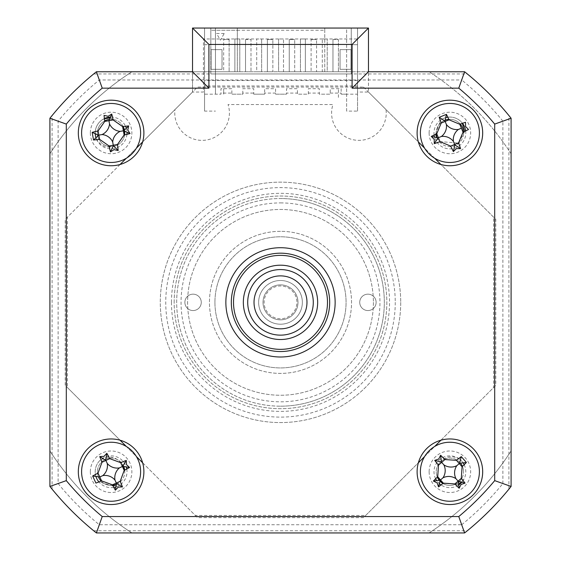 <?xml version="1.0" encoding="UTF-8"?>
<svg xmlns="http://www.w3.org/2000/svg" width="561" height="561" viewBox="0 0 561 561"><rect width="100%" height="100%" fill="white"/><g stroke="black" fill="none" stroke-linecap="round" stroke-linejoin="round"><path stroke-width="0.42" stroke-dasharray="2.81 2.1" d="M123.785 466.661A13.66 13.66 0 0 0 97.446 471.752A13.66 13.66 0 0 1 111.106 458.092A13.66 13.66 0 0 1 124.766 471.752A13.66 13.66 0 0 0 124.668 470.125M460.63 463.302A13.66 13.66 0 0 0 436.234 471.752A13.66 13.66 0 0 1 449.894 458.092A13.66 13.66 0 0 1 463.554 471.752A13.66 13.66 0 0 0 462.453 466.387M445.35 120.082A13.66 13.66 0 0 0 436.234 132.964A13.66 13.66 0 0 1 449.894 119.304A13.66 13.66 0 0 1 463.554 132.964A13.66 13.66 0 0 0 463.512 131.919M460.279 124.086A13.66 13.66 0 0 0 448.849 119.346M104.683 120.91A13.66 13.66 0 0 0 97.446 132.964A13.66 13.66 0 0 1 111.106 119.304A13.66 13.66 0 0 1 124.766 132.964A13.66 13.66 0 0 1 111.106 146.624A13.66 13.66 0 0 1 97.446 132.964A13.66 13.66 0 0 0 97.551 134.626M124.668 131.309A13.66 13.66 0 0 0 124.416 129.893M123.161 126.541A13.66 13.66 0 0 0 109.451 119.402M400.715 302.358A120.215 120.215 0 0 1 280.5 422.573A120.215 120.215 0 0 1 160.285 302.358A120.215 120.215 0 0 1 280.5 182.143A120.215 120.215 0 0 1 400.715 302.358A120.215 120.215 0 0 1 280.5 422.573A120.215 120.215 0 0 1 160.285 302.358A120.215 120.215 0 0 1 280.5 182.143A120.215 120.215 0 0 1 400.715 302.358M174.162 302.358A106.338 106.338 0 0 1 280.5 196.02A106.338 106.338 0 0 1 386.838 302.358A106.338 106.338 0 0 1 280.5 408.696A106.338 106.338 0 0 1 174.162 302.358A106.338 106.338 0 0 1 280.5 196.02A106.338 106.338 0 0 1 386.838 302.358A106.338 106.338 0 0 1 280.5 408.696A106.338 106.338 0 0 1 174.162 302.358M93.694 530.762L467.306 530.762L464.606 532.95L96.394 532.95L464.606 532.95A295.072 295.072 0 0 0 511.092 486.457L508.904 489.164L508.904 115.552A295.072 295.072 0 0 0 467.306 73.947L464.606 71.766L96.394 71.766L464.606 71.766A295.072 295.072 0 0 1 511.092 118.252L511.092 486.457L511.092 118.252A295.072 295.072 0 0 0 464.606 71.766L461.703 79.978L99.297 79.978A286.853 286.853 0 0 0 58.12 121.155L58.12 483.561A286.853 286.853 0 0 0 99.297 524.738L461.703 524.738L464.606 532.95L96.394 532.95L93.694 530.762A295.072 295.072 0 0 1 52.096 489.164L49.908 486.457L49.908 118.252L49.908 486.457L58.12 483.561M508.904 115.552L511.092 118.252A295.072 295.072 0 0 0 464.606 71.766L368.472 71.766L368.472 92.046L357.546 92.046L357.546 38.975L203.454 38.975L203.454 92.046L192.528 92.046L192.528 71.766L192.528 92.046L142.641 141.926M52.096 489.164L52.096 115.552A295.072 295.072 0 0 1 93.694 73.947L96.394 71.766L99.297 79.978M99.297 524.738L96.394 532.95A295.072 295.072 0 0 1 49.908 486.457A295.072 295.072 0 0 0 96.394 532.95A295.072 295.072 0 0 1 49.908 486.457L49.908 118.252A295.072 295.072 0 0 1 96.394 71.766A295.072 295.072 0 0 0 49.908 118.252L58.12 121.155M461.703 524.738A286.853 286.853 0 0 0 502.88 483.561L511.092 486.457A295.072 295.072 0 0 1 464.606 532.95A295.072 295.072 0 0 0 511.092 486.457M502.88 483.561L502.88 121.155L511.092 118.252M502.88 121.155A286.853 286.853 0 0 0 461.703 79.978M97.796 136.035A13.66 13.66 0 0 0 124.633 134.885M437.012 137.508A13.66 13.66 0 0 0 463.554 132.964A13.66 13.66 0 0 1 449.894 146.624A13.66 13.66 0 0 1 436.234 132.964A13.66 13.66 0 0 0 436.269 134.009M459.417 481.541A13.66 13.66 0 0 0 463.554 471.752A13.66 13.66 0 0 1 449.894 485.412A13.66 13.66 0 0 1 436.234 471.752A13.66 13.66 0 0 0 437.328 477.116M439.158 480.195A13.66 13.66 0 0 0 440.097 481.275M442.91 483.491A13.66 13.66 0 0 0 458.337 482.488M116.197 484.423A13.66 13.66 0 0 0 124.766 471.752A13.66 13.66 0 0 1 111.106 485.412A13.66 13.66 0 0 1 97.446 471.752A13.66 13.66 0 0 0 98.427 476.843M101.106 481.058A13.66 13.66 0 0 0 112.726 485.314M363.493 87.067L495.791 219.365L495.791 385.351L363.493 517.649L197.507 517.649L65.209 385.351L65.209 219.365L197.507 87.067L363.493 87.067M93.694 73.947L467.306 73.947M49.908 118.252L52.096 115.552M78.323 471.752A32.783 32.783 0 0 0 111.106 504.535A32.783 32.783 0 0 0 143.889 471.752A32.783 32.783 0 0 0 111.106 438.961A32.783 32.783 0 0 0 78.323 471.752M417.111 471.752A32.783 32.783 0 0 0 449.894 504.535A32.783 32.783 0 0 0 482.677 471.752A32.783 32.783 0 0 0 449.894 438.961A32.783 32.783 0 0 0 417.111 471.752M417.111 132.964A32.783 32.783 0 0 0 449.894 165.747A32.783 32.783 0 0 0 482.677 132.964A32.783 32.783 0 0 0 449.894 100.181A32.783 32.783 0 0 0 417.111 132.964M78.323 132.964A32.783 32.783 0 0 0 111.106 165.747A32.783 32.783 0 0 0 143.889 132.964A32.783 32.783 0 0 0 111.106 100.181A32.783 32.783 0 0 0 78.323 132.964M225.859 302.358A54.641 54.641 0 0 0 280.5 356.999A54.641 54.641 0 0 0 335.141 302.358A54.641 54.641 0 0 0 280.5 247.717A54.641 54.641 0 0 0 225.859 302.358A54.641 54.641 0 0 0 280.5 356.999A54.641 54.641 0 0 0 335.141 302.358A54.641 54.641 0 0 0 280.5 247.717A54.641 54.641 0 0 0 225.859 302.358A54.641 54.641 0 0 1 280.5 247.717A54.641 54.641 0 0 1 335.141 302.358A54.641 54.641 0 0 1 280.5 356.999A54.641 54.641 0 0 1 225.859 302.358A54.641 54.641 0 0 0 280.5 356.999A54.641 54.641 0 0 0 335.141 302.358A54.641 54.641 0 0 0 280.5 247.717A54.641 54.641 0 0 0 225.859 302.358M192.528 28.05L368.472 28.05L368.472 92.046L386.017 109.584A27.321 27.321 0 0 1 356.333 140.243A27.321 27.321 0 0 1 332.946 104.549L228.054 104.549A27.321 27.321 0 0 1 204.667 140.243A27.321 27.321 0 0 1 174.983 109.584L192.528 92.046L203.454 92.046L203.454 38.975L357.546 38.975L357.546 92.046L368.472 92.046L418.359 141.926M96.394 71.766L192.528 71.766M90.342 132.964A20.764 20.764 0 0 0 111.106 153.728A20.764 20.764 0 0 0 131.87 132.964A20.764 20.764 0 0 0 111.106 112.2A20.764 20.764 0 0 0 90.342 132.964M429.13 471.752A20.764 20.764 0 0 0 449.894 492.516A20.764 20.764 0 0 0 470.658 471.752A20.764 20.764 0 0 0 449.894 450.988A20.764 20.764 0 0 0 429.13 471.752M90.342 471.752A20.764 20.764 0 0 0 111.106 492.516A20.764 20.764 0 0 0 131.87 471.752A20.764 20.764 0 0 0 111.106 450.988A20.764 20.764 0 0 0 90.342 471.752M429.13 132.964A20.764 20.764 0 0 0 449.894 153.728A20.764 20.764 0 0 0 470.658 132.964A20.764 20.764 0 0 0 449.894 112.2A20.764 20.764 0 0 0 429.13 132.964M136.386 148.181L126.323 158.244M120.068 164.499L67.39 217.177L67.39 387.539L120.068 440.21M126.323 446.472L136.386 456.535M142.641 462.79L195.319 515.461L365.681 515.461L418.359 462.79M424.614 456.535L434.677 446.472M440.932 440.21L493.61 387.539L493.61 217.177L440.932 164.499M434.677 158.244L424.614 148.181M214.926 302.358A65.574 65.574 0 0 0 280.5 367.932A65.574 65.574 0 0 0 346.074 302.358A65.574 65.574 0 0 0 280.5 236.784A65.574 65.574 0 0 0 214.926 302.358A65.574 65.574 0 0 1 280.5 236.784A65.574 65.574 0 0 1 346.074 302.358A65.574 65.574 0 0 1 280.5 367.932A65.574 65.574 0 0 1 214.926 302.358A65.574 65.574 0 0 0 280.5 367.932A65.574 65.574 0 0 0 346.074 302.358A65.574 65.574 0 0 0 280.5 236.784A65.574 65.574 0 0 0 214.926 302.358A65.574 65.574 0 0 1 280.5 236.784A65.574 65.574 0 0 1 346.074 302.358A65.574 65.574 0 0 1 280.5 367.932A65.574 65.574 0 0 1 214.926 302.358M373.395 302.358A92.895 92.895 0 0 1 280.5 395.253A92.895 92.895 0 0 1 187.605 302.358A92.895 92.895 0 0 1 280.5 209.463A92.895 92.895 0 0 1 373.395 302.358A92.895 92.895 0 0 1 280.5 395.253A92.895 92.895 0 0 1 187.605 302.358A92.895 92.895 0 0 1 280.5 209.463A92.895 92.895 0 0 1 373.395 302.358M193.068 310.556A8.198 8.198 0 0 1 184.878 302.358A8.198 8.198 0 0 1 193.068 294.16A8.198 8.198 0 0 1 201.266 302.358A8.198 8.198 0 0 1 193.068 310.556A8.198 8.198 0 0 1 184.878 302.358A8.198 8.198 0 0 1 193.068 294.16A8.198 8.198 0 0 1 201.266 302.358A8.198 8.198 0 0 1 193.068 310.556M280.5 202.907A99.451 99.451 0 0 1 379.951 302.358A99.451 99.451 0 0 1 280.5 401.809A99.451 99.451 0 0 1 181.049 302.358A99.451 99.451 0 0 1 280.5 202.907M280.5 406.178A103.82 103.82 0 0 0 384.32 302.358A103.82 103.82 0 0 0 280.5 198.538A103.82 103.82 0 0 1 384.32 302.358A103.82 103.82 0 0 1 280.5 406.178A103.82 103.82 0 0 1 176.68 302.358A103.82 103.82 0 0 1 280.5 198.538A103.82 103.82 0 0 0 176.68 302.358A103.82 103.82 0 0 0 280.5 406.178M367.932 310.556A8.198 8.198 0 0 1 359.734 302.358A8.198 8.198 0 0 1 367.932 294.16A8.198 8.198 0 0 1 376.122 302.358A8.198 8.198 0 0 1 367.932 310.556A8.198 8.198 0 0 1 359.734 302.358A8.198 8.198 0 0 1 367.932 294.16A8.198 8.198 0 0 1 376.122 302.358A8.198 8.198 0 0 1 367.932 310.556M280.5 231.321A71.037 71.037 0 0 0 209.463 302.358A71.037 71.037 0 0 0 280.5 373.395A71.037 71.037 0 0 0 351.537 302.358A71.037 71.037 0 0 0 280.5 231.321A71.037 71.037 0 0 0 209.463 302.358A71.037 71.037 0 0 0 280.5 373.395A71.037 71.037 0 0 0 351.537 302.358A71.037 71.037 0 0 0 280.5 231.321M243.341 302.358A37.159 37.159 0 0 1 280.5 265.199A37.159 37.159 0 0 1 317.659 302.358A37.159 37.159 0 0 1 280.5 339.517A37.159 37.159 0 0 1 243.341 302.358A37.159 37.159 0 0 1 280.5 265.199A37.159 37.159 0 0 1 317.659 302.358A37.159 37.159 0 0 1 280.5 339.517A37.159 37.159 0 0 1 243.341 302.358A37.159 37.159 0 0 1 280.5 265.199A37.159 37.159 0 0 1 317.659 302.358A37.159 37.159 0 0 1 280.5 339.517A37.159 37.159 0 0 1 243.341 302.358M327.491 302.358A46.991 46.991 0 0 1 280.5 349.349A46.991 46.991 0 0 1 233.509 302.358A46.991 46.991 0 0 1 280.5 255.367A46.991 46.991 0 0 1 327.491 302.358M231.321 302.358A49.179 49.179 0 0 0 280.5 351.537A49.179 49.179 0 0 0 329.679 302.358A49.179 49.179 0 0 0 280.5 253.179A49.179 49.179 0 0 0 231.321 302.358A49.179 49.179 0 0 1 280.5 253.179A49.179 49.179 0 0 1 329.679 302.358A49.179 49.179 0 0 1 280.5 351.537A49.179 49.179 0 0 1 231.321 302.358M346.621 94.171L341.151 94.171L341.151 93.077L330.226 93.077L330.226 94.171L319.293 94.171L319.293 93.077L308.368 93.077L308.368 94.171L297.442 94.171L297.442 93.077L286.51 93.077L286.51 94.171L275.584 94.171L275.584 93.077L264.652 93.077L264.652 94.171L253.726 94.171L253.726 93.077L242.794 93.077L242.794 94.171L231.868 94.171L231.868 93.077L220.936 93.077L220.936 94.171L215.473 94.171L215.473 28.05L346.621 28.05L346.621 111.106L357.546 111.106L357.546 28.05L351.263 28.05L351.263 44.705L357.546 44.705L357.546 28.05L357.546 44.705L351.263 44.705L351.263 28.05L351.263 71.766L351.263 28.05L324.763 28.05L324.763 30.238L210.831 30.238L210.831 28.05L210.831 44.705L210.831 28.05L204.548 28.05L237.331 28.05L237.331 71.766L210.831 71.766L210.831 73.947L351.263 73.947L210.831 73.947L210.831 71.766L234.877 71.766L234.877 38.975L234.877 71.766L239.792 71.766L239.792 38.975L239.792 71.766L256.728 71.766L256.728 38.975L261.65 38.975L256.728 38.975L256.728 71.766L261.65 71.766L261.65 38.975L261.65 71.766L278.586 71.766L278.586 38.975L278.586 71.766L283.508 71.766L283.508 38.975L278.586 38.975L283.508 38.975L283.508 71.766L300.444 71.766L300.444 38.975L305.359 38.975L300.444 38.975L300.444 71.766L305.359 71.766L305.359 38.975L305.359 71.766L322.302 71.766L322.302 38.975L322.302 71.766L327.217 71.766L327.217 38.975L322.302 38.975L327.217 38.975L327.217 71.766L351.263 71.766L210.831 71.766L210.831 30.238L237.331 30.238L237.331 71.766L131.933 71.766A274.308 274.308 0 0 0 49.908 153.791L49.908 450.925A274.308 274.308 0 0 0 131.933 532.95L429.067 532.95A274.308 274.308 0 0 0 511.092 450.925L511.092 153.791A274.308 274.308 0 0 0 429.067 71.766L131.933 71.766A274.308 274.308 0 0 0 49.908 153.791L49.908 450.925A274.308 274.308 0 0 0 131.933 532.95L429.067 532.95A274.308 274.308 0 0 0 511.092 450.925M239.792 38.975L234.877 38.975L239.792 38.975M204.548 44.705L210.831 44.705L204.548 44.705L204.548 28.05L204.548 44.705M215.473 94.171L215.473 28.05L204.548 28.05L237.331 28.05L237.331 30.238M245.529 39.522L245.529 71.766L245.529 39.522L250.991 39.522L250.991 71.766L250.991 39.522L245.529 39.522M245.529 71.766L250.991 71.766L245.529 71.766M267.387 71.766L267.387 39.522L267.387 71.766L272.849 71.766L272.849 39.522L272.849 71.766L267.387 71.766M267.387 39.522L272.849 39.522L267.387 39.522M289.245 71.766L289.245 39.522L289.245 71.766L294.707 71.766L294.707 39.522L294.707 71.766L289.245 71.766M289.245 39.522L294.707 39.522L289.245 39.522M311.103 39.522L316.565 39.522L311.103 39.522L311.103 71.766L311.103 39.522M316.565 71.766L311.103 71.766L316.565 71.766L316.565 39.522M223.671 39.522L229.133 39.522L229.133 71.766L229.133 39.522L223.671 39.522L223.671 71.766L229.133 71.766L223.671 71.766M332.961 39.522L338.423 39.522L338.423 71.766L338.423 39.522L332.961 39.522L332.961 71.766L338.423 71.766L332.961 71.766L332.961 39.522M511.092 153.791A274.308 274.308 0 0 0 429.067 71.766L324.763 71.766L324.763 28.05L357.546 28.05L357.546 94.171L341.151 94.171L341.151 88.701L330.226 88.701L330.226 94.171L319.293 94.171L319.293 88.701L308.368 88.701L308.368 94.171L297.442 94.171L297.442 88.701L286.51 88.701L286.51 94.171L275.584 94.171L275.584 88.701L264.652 88.701L264.652 94.171L253.726 94.171L253.726 88.701L242.794 88.701L242.794 94.171L231.868 94.171L231.868 88.701L220.936 88.701L220.936 94.171L204.548 94.171L204.548 28.05L204.548 111.106L215.473 111.106M357.546 111.106L357.546 94.171M346.621 111.106L346.621 28.05L357.546 28.05L210.831 28.05L210.831 71.766L351.263 71.766L324.763 71.766L324.763 30.238M340.064 49.634L340.064 69.305L350.99 69.305L350.99 49.634L340.064 49.634L340.064 69.305L350.99 69.305L350.99 49.634L340.064 49.634M124.402 134.942L117.284 144.899C108.806 149.065 101.885 147.206 96.534 139.324A15.904 15.904 0 0 1 102.474 119.612L104.416 118.75M110.349 117.852L122.929 126.569M124.247 130.124L124.423 131.148M437.496 476.948L438.422 464.746C443.52 456.787 450.399 454.796 459.059 458.758A15.904 15.904 0 0 1 464.199 478.694L461.64 481.906M458.372 484.283L443.092 483.344M440.126 480.987L439.445 480.202M171.463 302.358A109.037 109.037 0 0 0 280.5 411.388A109.037 109.037 0 0 0 389.537 302.358A109.037 109.037 0 0 0 280.5 193.321A109.037 109.037 0 0 0 171.463 302.358M98.659 481.647A15.904 15.904 0 0 1 99.325 461.072C106.955 455.273 114.128 455.749 120.853 462.488L123.511 466.57M124.465 470.237L120.152 481.696L116.071 484.83M113.07 485.959L98.939 481.927M435.617 134.317L440.539 120.11A15.904 15.904 0 0 1 461.065 121.653L462.334 123.364M464.69 131.365L458.73 143.09L439.572 141.575L436.619 137.368M222.03 49.634L211.104 49.634L211.104 69.305L222.03 69.305L222.03 49.634L211.104 49.634L211.104 69.305L222.03 69.305L222.03 49.634M224.218 33.513L216.567 33.513L220.396 40.14L224.218 33.513M351.263 71.766L351.263 73.947L351.263 71.766M204.548 94.171L204.548 111.106M95.209 133.336A15.904 15.904 0 0 1 104.395 118.546M110.734 117.067A15.904 15.904 0 0 1 125.524 126.253M126.176 127.887A15.904 15.904 0 0 1 127.003 132.592M126.947 134.352A15.904 15.904 0 0 1 96.036 138.041M435.624 478.771A15.904 15.904 0 0 1 445.434 456.486A15.904 15.904 0 0 1 463.295 463.197M464.157 464.725A15.904 15.904 0 0 1 462.047 482.004M458.449 485.153A15.904 15.904 0 0 1 441.044 484.956M439.635 483.905A15.904 15.904 0 0 1 436.486 480.307M357.546 80.511L204.548 80.511M357.546 85.973L204.548 85.973M95.84 476.198A15.904 15.904 0 0 1 108.862 456.009A15.904 15.904 0 0 1 126.372 467.299M126.772 469.017A15.904 15.904 0 0 1 115.552 487.018M113.841 487.411A15.904 15.904 0 0 1 98.904 481.941M434.13 135.033A15.904 15.904 0 0 1 446.1 117.522M447.825 117.2A15.904 15.904 0 0 1 462.516 123.301M465.658 130.895A15.904 15.904 0 0 1 451.801 148.749A15.904 15.904 0 0 1 434.452 136.758M338.423 97.404L338.423 88.701L338.423 97.404M223.671 94.171L223.671 88.701L223.671 94.171M265.914 331.719A32.783 32.783 0 0 0 309.861 316.944A32.783 32.783 0 0 0 295.086 272.997A32.783 32.783 0 0 0 251.139 287.772A32.783 32.783 0 0 0 265.914 331.719M292.281 278.642A26.479 26.479 0 0 1 304.209 314.132A26.479 26.479 0 0 1 268.719 326.067A26.479 26.479 0 0 1 256.791 290.577A26.479 26.479 0 0 1 292.281 278.642M288.277 286.699A17.489 17.489 0 0 1 296.159 310.135A17.489 17.489 0 0 1 272.723 318.017A17.489 17.489 0 0 1 264.841 294.581A17.489 17.489 0 0 1 288.277 286.699A17.489 17.489 0 0 1 296.159 310.135A17.489 17.489 0 0 1 272.723 318.017A17.489 17.489 0 0 1 264.841 294.581A17.489 17.489 0 0 1 288.277 286.699M270.774 321.93A21.858 21.858 0 0 0 300.072 312.077A21.858 21.858 0 0 0 290.226 282.779A21.858 21.858 0 0 1 300.072 312.077A21.858 21.858 0 0 1 270.774 321.93A21.858 21.858 0 0 1 260.928 292.632A21.858 21.858 0 0 1 290.226 282.779A21.858 21.858 0 0 0 260.928 292.632A21.858 21.858 0 0 0 270.774 321.93M287.793 287.674A16.395 16.395 0 0 1 295.184 309.651A16.395 16.395 0 0 1 273.207 317.042A16.395 16.395 0 0 1 265.816 295.065A16.395 16.395 0 0 1 287.793 287.674M395.253 302.358A114.753 114.753 0 0 1 280.5 417.111A114.753 114.753 0 0 1 165.747 302.358A114.753 114.753 0 0 1 280.5 187.605A114.753 114.753 0 0 1 395.253 302.358"/><path stroke-width="0.84" d="M124.668 470.125A13.66 13.66 0 0 0 123.785 466.661M462.453 466.387A13.66 13.66 0 0 0 460.63 463.302M463.512 131.919A13.66 13.66 0 0 0 460.279 124.086M448.849 119.346A13.66 13.66 0 0 0 445.35 120.082M124.633 134.885A13.66 13.66 0 0 0 124.668 131.309M124.416 129.893A13.66 13.66 0 0 0 123.161 126.541M109.451 119.402A13.66 13.66 0 0 0 104.683 120.91M467.306 530.762A295.072 295.072 0 0 0 508.904 489.164M97.551 134.626A13.66 13.66 0 0 0 97.796 136.035M436.269 134.009A13.66 13.66 0 0 0 437.012 137.508M437.328 477.116A13.66 13.66 0 0 0 439.158 480.195M440.097 481.275A13.66 13.66 0 0 0 442.91 483.491M458.337 482.488A13.66 13.66 0 0 0 459.417 481.541M98.427 476.843A13.66 13.66 0 0 0 101.106 481.058M112.726 485.314A13.66 13.66 0 0 0 116.197 484.423M78.323 471.752A32.783 32.783 0 0 0 111.106 504.535A32.783 32.783 0 0 0 143.889 471.752A32.783 32.783 0 0 0 111.106 438.961A32.783 32.783 0 0 0 78.323 471.752M417.111 471.752A32.783 32.783 0 0 0 449.894 504.535A32.783 32.783 0 0 0 482.677 471.752A32.783 32.783 0 0 0 449.894 438.961A32.783 32.783 0 0 0 417.111 471.752M417.111 132.964A32.783 32.783 0 0 0 449.894 165.747A32.783 32.783 0 0 0 482.677 132.964A32.783 32.783 0 0 0 449.894 100.181A32.783 32.783 0 0 0 417.111 132.964M78.323 132.964A32.783 32.783 0 0 0 111.106 165.747A32.783 32.783 0 0 0 143.889 132.964A32.783 32.783 0 0 0 111.106 100.181A32.783 32.783 0 0 0 78.323 132.964M225.859 302.358A54.641 54.641 0 0 0 280.5 356.999A54.641 54.641 0 0 0 335.141 302.358A54.641 54.641 0 0 0 280.5 247.717A54.641 54.641 0 0 0 225.859 302.358M494.697 480.63L511.092 486.457L511.092 118.252A295.072 295.072 0 0 0 464.606 71.766A295.072 295.072 0 0 1 511.092 118.252L511.092 486.457A295.072 295.072 0 0 1 464.606 532.95L96.394 532.95L102.228 516.555L458.772 516.555A278.677 278.677 0 0 0 494.697 480.63L494.697 124.086A278.677 278.677 0 0 0 458.772 88.154L352.084 88.154L352.084 44.445L368.472 28.05L368.472 71.766L464.606 71.766L458.772 88.154M352.084 44.445L208.916 44.445L208.916 88.154L102.228 88.154L96.394 71.766L192.528 71.766L192.528 28.05L368.472 28.05M208.916 88.154L192.528 71.766L192.528 28.05L208.916 44.445M49.908 486.457L49.908 118.252A295.072 295.072 0 0 1 96.394 71.766A295.072 295.072 0 0 0 49.908 118.252L66.303 124.086L66.303 480.63L49.908 486.457A295.072 295.072 0 0 0 96.394 532.95A295.072 295.072 0 0 1 49.908 486.457M142.641 141.926L136.386 148.181M126.323 158.244L120.068 164.499M120.068 440.21L126.323 446.472M136.386 456.535L142.641 462.79M418.359 462.79L424.614 456.535M434.677 446.472L440.932 440.21M440.932 164.499L434.677 158.244M424.614 148.181L418.359 141.926M511.092 486.457A295.072 295.072 0 0 1 464.606 532.95L458.772 516.555M511.092 118.252L494.697 124.086M368.472 71.766L352.084 88.154M231.321 302.358A49.179 49.179 0 0 0 280.5 351.537A49.179 49.179 0 0 0 329.679 302.358A49.179 49.179 0 0 0 280.5 253.179A49.179 49.179 0 0 0 231.321 302.358M422.622 144.233A29.509 29.509 0 0 0 461.163 160.236A29.509 29.509 0 0 0 477.166 121.695A29.509 29.509 0 0 0 438.625 105.692A29.509 29.509 0 0 0 422.622 144.233M465.553 126.498L468.512 129.5A74.662 20.582 157.6 0 1 463.035 132.144L458.589 142.852A74.662 20.582 67.6 0 1 460.581 148.602L456.359 148.623L453.358 151.589A74.662 20.582 -112.4 0 1 450.707 146.105L440.006 141.66A74.662 20.582 157.6 0 1 434.256 143.651L434.235 139.437L431.269 136.428A74.662 20.582 -22.4 0 1 436.753 133.784L441.198 123.076A74.662 20.582 -112.4 0 1 439.207 117.326L446.43 114.346A74.662 20.582 67.6 0 1 449.073 119.823L459.782 124.269A74.662 20.582 -22.4 0 1 465.532 122.277L465.553 126.498M453.4 141.449A12.882 12.882 0 0 1 458.379 129.458A12.882 12.882 0 0 1 446.388 124.479A12.882 12.882 0 0 1 441.409 136.47A12.882 12.882 0 0 1 453.4 141.449L454.817 144.885L453.358 151.589M431.269 136.428L437.973 137.887L434.256 143.651M446.43 114.346L444.971 121.043L439.207 117.326M444.971 121.043L445.132 121.449L449.073 119.823M441.409 136.47L438.379 137.718L436.753 133.784M446.388 124.479L445.132 121.449L441.198 123.076M458.379 129.458L461.408 128.21L459.782 124.269M461.408 128.21L463.035 132.144M454.817 144.885L460.581 148.602M437.973 137.887L438.379 137.718L440.006 141.66M243.341 302.358A37.159 37.159 0 0 1 280.5 265.199A37.159 37.159 0 0 1 317.659 302.358A37.159 37.159 0 0 1 280.5 339.517A37.159 37.159 0 0 1 243.341 302.358M233.509 302.358A46.991 46.991 0 0 0 280.5 349.349A46.991 46.991 0 0 0 327.491 302.358A46.991 46.991 0 0 0 280.5 255.367A46.991 46.991 0 0 0 233.509 302.358M511.092 450.925L511.092 153.791M122.929 126.569L124.247 130.124M124.423 131.148L124.402 134.942M104.416 118.75L110.349 117.852M443.092 483.344L440.126 480.987M439.445 480.202L437.496 476.948M461.64 481.906L458.372 484.283M116.071 484.83L113.07 485.959M123.511 466.57L124.465 470.237M436.619 137.368L435.617 134.317M462.334 123.364L464.69 131.365M104.395 118.546A15.904 15.904 0 0 1 110.734 117.067M125.524 126.253A15.904 15.904 0 0 1 126.176 127.887M127.003 132.592A15.904 15.904 0 0 1 126.947 134.352M96.036 138.041A15.904 15.904 0 0 1 95.209 133.336M463.295 463.197A15.904 15.904 0 0 1 464.157 464.725M462.047 482.004A15.904 15.904 0 0 1 458.449 485.153M441.044 484.956A15.904 15.904 0 0 1 439.635 483.905M436.486 480.307A15.904 15.904 0 0 1 435.624 478.771M126.372 467.299A15.904 15.904 0 0 1 126.772 469.017M115.552 487.018A15.904 15.904 0 0 1 113.841 487.411M98.904 481.941A15.904 15.904 0 0 1 95.84 476.198M446.1 117.522A15.904 15.904 0 0 1 447.825 117.2M462.516 123.301A15.904 15.904 0 0 1 465.658 130.895M434.452 136.758A15.904 15.904 0 0 1 434.13 135.033M430.462 449.543A29.509 29.509 0 0 0 427.692 491.184A29.509 29.509 0 0 0 469.326 493.953A29.509 29.509 0 0 0 472.096 452.313A29.509 29.509 0 0 0 430.462 449.543M461.051 484.501L459.157 488.273A74.662 20.582 -131.2 0 1 454.894 483.933L443.323 483.161A74.662 20.582 138.8 0 1 438.52 486.899L437.145 482.909L433.373 481.015A74.662 20.582 -41.2 0 1 437.713 476.745L438.478 465.181A74.662 20.582 -131.2 0 1 434.747 460.378L438.737 459.003L440.623 455.23A74.662 20.582 48.8 0 1 444.894 459.564L456.458 460.336A74.662 20.582 -41.2 0 1 461.268 456.605L466.415 462.481A74.662 20.582 138.8 0 1 462.075 466.752L461.303 478.316A74.662 20.582 48.8 0 1 465.041 483.126L461.051 484.501M438.52 486.899L440.189 480.244L433.373 481.015M466.415 462.481L459.599 463.26L461.268 456.605M459.599 463.26L459.27 463.547L462.075 466.752M440.623 455.23L441.402 462.047L434.747 460.378M441.402 462.047L441.689 462.376L444.894 459.564M443.849 464.845A12.882 12.882 0 0 1 442.987 477.797A12.882 12.882 0 0 1 455.939 478.659A12.882 12.882 0 0 1 456.801 465.7A12.882 12.882 0 0 1 443.849 464.845L441.689 462.376L438.478 465.181M456.801 465.7L459.27 463.547L456.458 460.336M455.939 478.659L458.099 481.128L461.303 478.316M465.041 483.126L458.099 481.128L454.894 483.933M458.386 481.457L459.157 488.273M442.987 477.797L440.518 479.957L443.323 483.161M440.518 479.957L437.713 476.745M123.525 498.519A29.509 29.509 0 0 0 137.873 459.333A29.509 29.509 0 0 0 98.687 444.985A29.509 29.509 0 0 0 84.339 484.171A29.509 29.509 0 0 0 123.525 498.519M103.974 456.381L106.849 453.295A74.662 20.582 65.1 0 1 109.732 458.653L120.615 462.643A74.662 20.582 -24.9 0 1 126.274 460.406L126.477 464.62L129.563 467.495A74.662 20.582 155.1 0 1 124.205 470.37L120.215 481.261A74.662 20.582 65.1 0 1 122.452 486.92L118.238 487.116L115.363 490.209A74.662 20.582 -114.9 0 1 112.481 484.844L101.597 480.861A74.662 20.582 155.1 0 1 95.938 483.091L92.649 476.008A74.662 20.582 -24.9 0 1 98.014 473.126L101.997 462.243A74.662 20.582 -114.9 0 1 99.76 456.584L103.974 456.381M126.274 460.406L122.803 466.324L129.563 467.495M115.363 490.209L116.534 483.449L122.452 486.92M122.803 466.324L122.41 466.507L124.205 470.37M114.97 480.076A12.882 12.882 0 0 1 119.437 467.888A12.882 12.882 0 0 1 107.242 463.421A12.882 12.882 0 0 1 102.782 475.616A12.882 12.882 0 0 1 114.97 480.076L116.351 483.049L112.481 484.844M102.782 475.616L99.809 476.99L101.597 480.861M98.014 473.126L99.809 476.99L92.649 476.008M107.242 463.421L105.861 460.448L101.997 462.243M99.76 456.584L105.861 460.448L109.732 458.653M105.678 460.055L106.849 453.295M119.437 467.888L122.41 466.507L120.615 462.643M116.534 483.449L116.351 483.049L120.215 481.261M116.225 162.024A29.509 29.509 0 0 0 140.166 127.852A29.509 29.509 0 0 0 105.994 103.904A29.509 29.509 0 0 0 82.046 138.076A29.509 29.509 0 0 0 116.225 162.024M108.168 116.281L111.744 114.03A74.662 20.582 80 0 1 113.147 119.956L122.642 126.604A74.662 20.582 -10 0 1 128.686 125.902L127.789 130.026L130.04 133.602A74.662 20.582 170 0 1 124.114 135.005L117.466 144.493A74.662 20.582 80 0 1 118.168 150.537L114.044 149.647L110.475 151.898A74.662 20.582 -100 0 1 109.065 145.972L99.578 139.324A74.662 20.582 170 0 1 93.533 140.026L92.179 132.326A74.662 20.582 -10 0 1 98.098 130.923L104.753 121.435A74.662 20.582 -100 0 1 104.044 115.391L108.168 116.281M128.686 125.902L123.806 130.727L130.04 133.602M110.475 151.898L113.343 145.664L118.168 150.537M113.343 145.664L113.266 145.236L109.065 145.972M112.698 142.003A12.882 12.882 0 0 1 120.152 131.372A12.882 12.882 0 0 1 109.514 123.925A12.882 12.882 0 0 1 102.067 134.556A12.882 12.882 0 0 1 112.698 142.003L113.266 145.236L117.466 144.493M102.067 134.556L98.834 135.124L99.578 139.324M93.533 140.026L98.834 135.124L98.098 130.923M98.406 135.201L92.179 132.326M109.514 123.925L108.946 120.692L104.753 121.435M113.147 119.956L108.946 120.692L111.744 114.03M120.152 131.372L123.378 130.804L122.642 126.604M123.378 130.804L124.114 135.005M268.719 326.067A26.479 26.479 0 0 0 304.209 314.132A26.479 26.479 0 0 0 292.281 278.642A26.479 26.479 0 0 0 256.791 290.577A26.479 26.479 0 0 0 268.719 326.067M295.086 272.997A32.783 32.783 0 0 1 309.861 316.944A32.783 32.783 0 0 1 265.914 331.719A32.783 32.783 0 0 1 251.139 287.772A32.783 32.783 0 0 1 295.086 272.997M66.303 480.63A278.677 278.677 0 0 0 102.228 516.555M102.228 88.154A278.677 278.677 0 0 0 66.303 124.086M450.707 146.105L458.589 142.852"/></g></svg>
